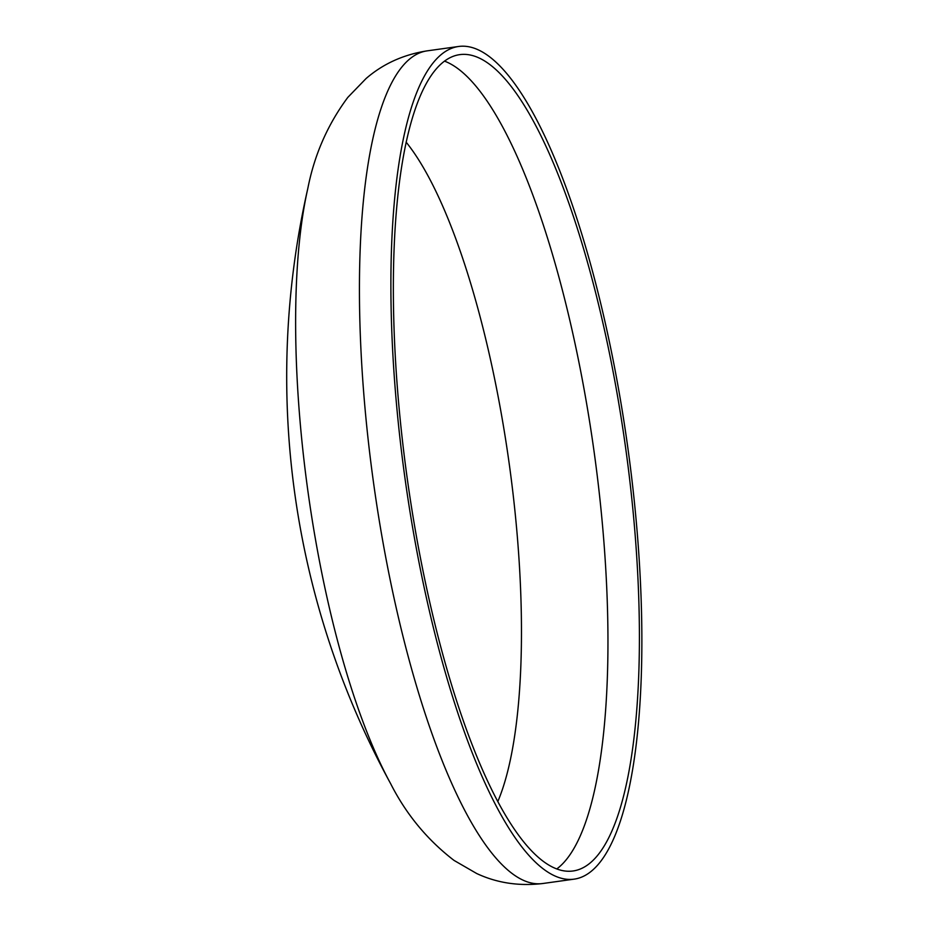<?xml version="1.0" encoding="UTF-8"?>
<svg xmlns="http://www.w3.org/2000/svg" width="930" height="930" viewBox="0 0 930 930"><rect width="100%" height="100%" fill="white"/><g stroke="black" fill="none" stroke-linecap="round" stroke-linejoin="round"><path stroke-width="1.4" d="M399.819 437.077A420.325 112.46 82.1 0 0 574.322 879.117A420.325 112.46 82.1 0 0 627.773 447.307A420.325 112.46 82.1 0 0 458.455 46.5A420.325 112.46 82.1 0 0 399.819 437.077M402.109 437.577A412.083 110.252 82.1 0 0 573.194 870.957A412.083 110.252 82.1 0 0 625.588 447.609A412.083 110.252 82.1 0 0 459.583 54.661A412.083 110.252 82.1 0 0 402.109 437.577M542.864 883.5A420.325 112.46 82.1 0 1 368.361 441.448A420.325 112.46 82.1 0 1 426.986 50.883C403.329 54.638 383.021 63.856 366.071 78.539L347.843 97.348C327.767 124.364 314.433 154.717 307.83 188.395L307.83 188.395A368.036 98.475 82.1 0 0 303.471 455.7A368.036 98.475 82.1 0 0 390.681 783.746A368.036 98.475 82.1 0 0 390.681 783.758C406.236 814.343 427.347 839.895 454.038 860.413L476.706 873.526C497.015 883.012 519.068 886.337 542.864 883.5L574.322 879.117M497.875 801.416A364.467 97.511 82.1 0 0 509.222 463.814A364.467 97.511 82.1 0 0 406.119 142.127M556.861 868.887A412.083 110.252 82.1 0 0 594.13 451.992A412.083 110.252 82.1 0 0 444.447 61.113M426.986 50.883L458.455 46.5M307.83 188.395A848.892 848.892 0 0 0 390.681 783.746"/></g></svg>
